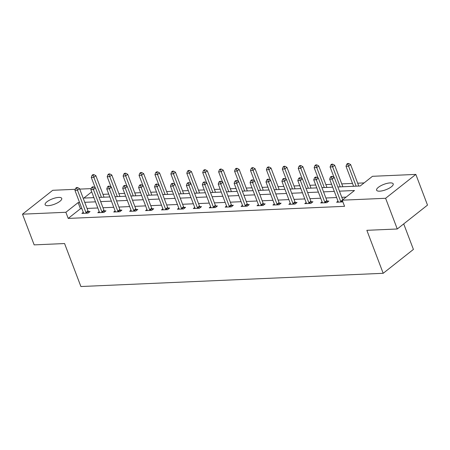 <?xml version="1.0" encoding="UTF-8"?>
<svg xmlns="http://www.w3.org/2000/svg" width="450" height="450" viewBox="0 0 450 450"><rect width="100%" height="100%" fill="white"/><g stroke="black" fill="none" stroke-linecap="round" stroke-linejoin="round"><path stroke-width="0.67" d="M379.676 191.171A8.882 2.869 159.2 0 1 376.599 190.192A8.882 2.869 159.2 0 1 380.829 185.743A8.882 2.869 159.2 0 1 390.133 182.908A8.882 2.869 159.2 0 1 393.21 183.881A8.882 2.869 159.2 0 1 388.98 188.331A8.882 2.869 159.2 0 1 379.676 191.171M48.206 205.672A8.882 2.869 159.2 0 1 45.129 204.699A8.882 2.869 159.2 0 1 49.359 200.25A8.882 2.869 159.2 0 1 58.663 197.415A8.882 2.869 159.2 0 1 61.74 198.388A8.882 2.869 159.2 0 1 57.51 202.838A8.882 2.869 159.2 0 1 48.206 205.672M403.718 223.892L413.415 249.418L383.186 273.302L80.899 286.526L64.575 243.546L34.161 244.879L22.5 214.178L52.729 190.294L75.313 189.309M79.723 189.112L91.232 188.612M364.101 182.914L357.683 183.195M352.519 183.42L341.758 183.893M331.622 184.331L325.839 184.584M315.697 185.029L309.921 185.282M299.779 185.726L293.996 185.979M283.86 186.424L278.077 186.677M267.941 187.121L262.159 187.374M252.017 187.819L246.24 188.072M236.098 188.516L230.316 188.769M220.179 189.208L214.397 189.461M204.255 189.906L198.478 190.159M188.336 190.603L182.554 190.856M172.417 191.301L166.635 191.554M156.499 191.998L150.716 192.251M140.574 192.696L134.792 192.949M124.656 193.388L118.873 193.641M108.737 194.085L102.954 194.338M337.871 186.964L360.208 185.985L372.465 176.304L415.839 174.409L385.611 198.287L342.236 200.183L354.493 190.502L339.463 191.16M385.611 198.287L397.271 228.988L427.5 205.11L415.839 174.409M81.906 208.671L80.46 208.738L68.203 218.419L344.565 206.325L342.236 200.183M346.123 197.111L341.798 197.303M336.634 197.528L325.873 198M320.709 198.225L309.954 198.692M304.791 198.922L294.036 199.389M288.872 199.614L278.111 200.087M272.953 200.312L262.192 200.784M257.029 201.009L246.274 201.482M241.11 201.707L230.355 202.179M225.191 202.404L214.431 202.871M209.267 203.102L198.512 203.569M193.348 203.794L182.593 204.266M177.429 204.491L166.669 204.964M161.505 205.189L150.75 205.661M145.586 205.886L134.831 206.359M129.668 206.584L118.907 207.056M113.749 207.281L102.988 207.748M97.824 207.979L87.069 208.446M83.284 212.293L81.883 213.401L88.009 213.131L90.051 211.517L88.397 211.59M99.203 211.601L97.808 212.704L103.927 212.434L105.969 210.819L104.321 210.893M115.121 210.904L113.726 212.006L119.846 211.736L121.894 210.122L120.24 210.195M131.04 210.206L129.645 211.309L135.771 211.039L137.812 209.43L136.159 209.498M146.964 209.509L145.569 210.611L151.689 210.347L153.731 208.732L152.083 208.806M162.883 208.811L161.488 209.914L167.608 209.649L169.65 208.035L168.002 208.108M178.802 208.114L177.407 209.216L183.532 208.952L185.574 207.338L183.921 207.411M194.726 207.416L193.326 208.524L199.451 208.254L201.493 206.64L199.839 206.713M210.645 206.724L209.25 207.827L215.37 207.557L217.412 205.942L215.764 206.016M226.564 206.027L225.169 207.129L231.294 206.859L233.336 205.245L231.683 205.318M242.488 205.329L241.088 206.432L247.213 206.162L249.255 204.553L247.601 204.621M258.407 204.632L257.012 205.734L263.132 205.47L265.174 203.856L263.526 203.929M274.326 203.934L272.931 205.037L279.051 204.773L281.098 203.158L279.444 203.231M290.244 203.237L288.849 204.345L294.975 204.075L297.017 202.461L295.363 202.534M306.169 202.545L304.768 203.648L310.894 203.377L312.936 201.763L311.287 201.836M322.088 201.847L320.692 202.95L326.812 202.68L328.854 201.066L327.206 201.139M338.006 201.15L336.611 202.252L342.877 201.87M397.271 228.988L366.857 230.316L383.186 273.302M68.203 218.419L65.874 212.276L22.5 214.178M79.571 202.534L78.126 202.596L65.874 212.276M334.299 191.385L323.544 191.857M318.381 192.083L307.62 192.555M302.456 192.78L291.701 193.252M286.537 193.477L275.782 193.944M270.619 194.175L259.864 194.642M254.7 194.867L243.939 195.339M238.776 195.564L228.021 196.037M222.857 196.262L212.102 196.734M206.938 196.959L196.178 197.432M191.014 197.657L180.259 198.129M175.095 198.354L164.34 198.821M159.176 199.052L148.416 199.519M143.252 199.744L132.497 200.216M127.333 200.441L116.578 200.914M111.414 201.139L100.659 201.611M95.496 201.836L84.735 202.309M91.71 191.869L83.846 198.079L93.898 197.64M99.062 197.415L109.817 196.942M114.981 196.718L125.741 196.245M130.905 196.02L141.66 195.547M146.824 195.322L157.579 194.85M162.743 194.625L173.503 194.153M178.667 193.928L189.422 193.461M194.586 193.23L205.341 192.763M210.504 192.538L221.265 192.066M226.423 191.841L237.184 191.368M242.347 191.143L253.102 190.671M258.266 190.446L269.021 189.973M274.185 189.748L284.946 189.281M290.109 189.051L300.864 188.584M306.028 188.359L316.783 187.886M321.947 187.661L332.707 187.189M80.46 208.738L78.126 202.596M85.978 212.569L88.02 210.954L79.532 188.606L77.49 190.221L85.978 212.569A1.389 0.917 -128.3 0 0 86.226 213.024L86.355 213.204M76.731 188.173L77.546 187.526L76.528 187.571L75.712 188.218L76.731 188.173L77.49 190.221L74.936 190.333L83.43 212.681A1.389 0.917 -128.3 0 1 83.531 213.143L83.537 213.328M88.02 210.954A1.389 0.917 -128.3 0 0 88.267 211.41L88.965 212.372M79.532 188.606L77.546 187.526M75.712 188.218L74.936 190.333M104.04 197.196L95.873 175.697L93.831 177.311L91.277 177.424L95.214 187.779M101.424 197.308L93.071 175.264L93.887 174.617L92.869 174.662L92.047 175.309L93.071 175.264M91.277 177.424L92.047 175.309M93.887 174.617L95.873 175.697M101.903 211.871L103.944 210.263L95.451 187.909L93.409 189.523L101.903 211.871A1.389 0.917 -128.3 0 0 102.15 212.327L102.279 212.507M92.649 187.476L93.471 186.829L92.447 186.874L91.631 187.521L92.649 187.476L93.409 189.523L90.861 189.636L99.349 211.984A1.389 0.917 -128.3 0 1 99.45 212.445L99.456 212.631M103.944 210.263A1.389 0.917 -128.3 0 0 104.192 210.718L104.889 211.674M95.451 187.909L93.471 186.829M91.631 187.521L90.861 189.636M117.821 211.179L119.863 209.565L111.375 187.211L109.328 188.826L117.821 211.179A1.389 0.917 -128.3 0 0 118.069 211.629L118.198 211.809M108.574 186.778L109.389 186.137L108.366 186.176L107.55 186.823L108.574 186.778L109.328 188.826L106.779 188.938L115.267 211.286A1.389 0.917 -128.3 0 1 115.369 211.748L115.38 211.933M119.863 209.565A1.389 0.917 -128.3 0 0 120.111 210.021L120.808 210.982M111.375 187.211L109.389 186.137M107.55 186.823L106.779 188.938M119.959 196.498L111.791 174.999L109.749 176.614L107.201 176.726L111.133 187.082M117.349 196.611L108.99 174.566L109.806 173.925L108.788 173.97L107.972 174.611L108.99 174.566M107.201 176.726L107.972 174.611M109.806 173.925L111.791 174.999M135.877 195.801L127.716 174.308L125.668 175.916L123.12 176.029L127.052 186.384M133.267 195.913L124.909 173.874L125.73 173.227L124.706 173.273L123.891 173.914L124.909 173.874M123.12 176.029L123.891 173.914M125.73 173.227L127.716 174.308M133.74 210.482L135.782 208.868L127.294 186.514L125.252 188.128L133.74 210.482A1.389 0.917 -128.3 0 0 133.987 210.938L134.117 211.112M124.492 186.081L125.308 185.439L124.29 185.484L123.469 186.126L124.492 186.081L125.252 188.128L122.698 188.241L131.192 210.594A1.389 0.917 -128.3 0 1 131.287 211.056L131.299 211.236M135.782 208.868A1.389 0.917 -128.3 0 0 136.029 209.323L136.727 210.285M127.294 186.514L125.308 185.439M123.469 186.126L122.698 188.241M149.659 209.784L151.706 208.17L143.213 185.822L141.171 187.431L149.659 209.784A1.389 0.917 -128.3 0 0 149.912 210.24L150.036 210.414M140.411 185.389L141.227 184.742L140.209 184.787L139.393 185.428L140.411 185.389L141.171 187.431L138.623 187.543L147.111 209.897A1.389 0.917 -128.3 0 1 147.212 210.358L147.218 210.538M151.706 208.17A1.389 0.917 -128.3 0 0 151.954 208.626L152.651 209.588M143.213 185.822L141.227 184.742M139.393 185.428L138.623 187.543M165.583 209.087L167.625 207.472L159.137 185.124L157.089 186.739L165.583 209.087A1.389 0.917 -128.3 0 0 165.831 209.542L165.96 209.722M156.33 184.691L157.151 184.044L156.127 184.089L155.312 184.736L156.33 184.691L157.089 186.739L154.541 186.846L163.029 209.199A1.389 0.917 -128.3 0 1 163.131 209.661L163.136 209.841M167.625 207.472A1.389 0.917 -128.3 0 0 167.873 207.928L168.57 208.89M159.137 185.124L157.151 184.044M155.312 184.736L154.541 186.846M151.802 195.103L143.634 173.61L141.593 175.224L139.039 175.331L142.971 185.687M149.186 195.221L140.833 173.177L141.649 172.53L140.631 172.575L139.809 173.222L140.833 173.177M139.039 175.331L139.809 173.222M141.649 172.53L143.634 173.61M167.721 194.406L159.553 172.912L157.511 174.527L154.958 174.639L158.895 184.995M165.105 194.524L156.752 172.479L157.567 171.833L156.549 171.877L155.734 172.524L156.752 172.479M154.958 174.639L155.734 172.524M157.567 171.833L159.553 172.912M183.639 193.714L175.472 172.215L173.43 173.829L170.882 173.942L174.814 184.297M181.029 193.826L172.671 171.782L173.492 171.135L172.468 171.18L171.653 171.827L172.671 171.782M170.882 173.942L171.653 171.827M173.492 171.135L175.472 172.215M181.502 208.389L183.544 206.775L175.056 184.427L173.014 186.041L181.502 208.389A1.389 0.917 -128.3 0 0 181.749 208.845L181.879 209.025M172.254 183.994L173.07 183.347L172.052 183.392L171.231 184.039L172.254 183.994L173.014 186.041L170.46 186.154L178.948 208.502A1.389 0.917 -128.3 0 1 179.049 208.963L179.061 209.149M183.544 206.775A1.389 0.917 -128.3 0 0 183.791 207.231L184.489 208.192M175.056 184.427L173.07 183.347M171.231 184.039L170.46 186.154M199.558 193.016L191.396 171.518L189.354 173.132L186.801 173.244L190.732 183.6M196.948 193.129L188.595 171.084L189.411 170.438L188.393 170.482L187.571 171.129L188.595 171.084M186.801 173.244L187.571 171.129M189.411 170.438L191.396 171.518M197.421 207.692L199.463 206.078L190.974 183.729L188.933 185.344L197.421 207.692A1.389 0.917 -128.3 0 0 197.668 208.148L197.797 208.328M188.173 183.296L188.989 182.649L187.971 182.694L187.155 183.341L188.173 183.296L188.933 185.344L186.379 185.456L194.873 207.804A1.389 0.917 -128.3 0 1 194.974 208.266L194.979 208.451M199.463 206.078A1.389 0.917 -128.3 0 0 199.716 206.533L200.407 207.495M190.974 183.729L188.989 182.649M187.155 183.341L186.379 185.456M215.482 192.319L207.315 170.82L205.273 172.434L202.719 172.547L206.657 182.903M212.867 192.431L204.514 170.387L205.329 169.746L204.311 169.785L203.496 170.432L204.514 170.387M202.719 172.547L203.496 170.432M205.329 169.746L207.315 170.82M213.345 206.994L215.387 205.386L206.893 183.032L204.851 184.646L213.345 206.994A1.389 0.917 -128.3 0 0 213.593 207.45L213.722 207.63M204.092 182.599L204.913 181.952L203.889 181.997L203.074 182.644L204.092 182.599L204.851 184.646L202.303 184.759L210.791 207.107A1.389 0.917 -128.3 0 1 210.893 207.568L210.898 207.754M215.387 205.386A1.389 0.917 -128.3 0 0 215.634 205.841L216.332 206.797M206.893 183.032L204.913 181.952M203.074 182.644L202.303 184.759M231.401 191.621L223.234 170.123L221.192 171.737L218.644 171.849L222.576 182.205M228.791 191.734L220.433 169.689L221.254 169.048L220.23 169.093L219.414 169.734L220.433 169.689M218.644 171.849L219.414 169.734M221.254 169.048L223.234 170.123M229.264 206.303L231.306 204.688L222.817 182.334L220.776 183.949L229.264 206.303A1.389 0.917 -128.3 0 0 229.511 206.758L229.641 206.933M220.016 181.901L220.832 181.26L219.808 181.305L218.993 181.946L220.016 181.901L220.776 183.949L218.222 184.061L226.71 206.409A1.389 0.917 -128.3 0 1 226.811 206.876L226.822 207.056M231.306 204.688A1.389 0.917 -128.3 0 0 231.553 205.144L232.251 206.106M222.817 182.334L220.832 181.26M218.993 181.946L218.222 184.061M247.32 190.924L239.158 169.431L237.116 171.039L234.562 171.152L238.494 181.507M244.71 191.042L236.357 168.998L237.172 168.351L236.149 168.396L235.333 169.042L236.357 168.998M234.562 171.152L235.333 169.042M237.172 168.351L239.158 169.431M245.183 205.605L247.224 203.991L238.736 181.643L236.694 183.251L245.183 205.605A1.389 0.917 -128.3 0 0 245.43 206.061L245.559 206.235M235.935 181.204L236.751 180.562L235.732 180.607L234.917 181.249L235.935 181.204L236.694 183.251L234.141 183.364L242.634 205.718A1.389 0.917 -128.3 0 1 242.736 206.179L242.741 206.359M247.224 203.991A1.389 0.917 -128.3 0 0 247.472 204.446L248.169 205.408M238.736 181.643L236.751 180.562M234.917 181.249L234.141 183.364M263.244 190.226L255.077 168.733L253.035 170.347L250.481 170.454L254.419 180.81M260.629 190.344L252.276 168.3L253.091 167.653L252.073 167.698L251.252 168.345L252.276 168.3M250.481 170.454L251.252 168.345M253.091 167.653L255.077 168.733M261.107 204.907L263.149 203.293L254.655 180.945L252.613 182.559L261.107 204.907A1.389 0.917 -128.3 0 0 261.354 205.363L261.478 205.537M251.854 180.512L252.669 179.865L251.651 179.91L250.836 180.557L251.854 180.512L252.613 182.559L250.065 182.666L258.553 205.02A1.389 0.917 -128.3 0 1 258.654 205.481L258.66 205.661M263.149 203.293A1.389 0.917 -128.3 0 0 263.396 203.749L264.094 204.711M254.655 180.945L252.669 179.865M250.836 180.557L250.065 182.666M279.163 189.534L270.996 168.036L268.954 169.65L266.406 169.763L270.338 180.118M276.553 189.647L268.194 167.602L269.01 166.956L267.992 167.001L267.176 167.648L268.194 167.602M266.406 169.763L267.176 167.648M269.01 166.956L270.996 168.036M277.026 204.21L279.067 202.596L270.579 180.248L268.532 181.862L277.026 204.21A1.389 0.917 -128.3 0 0 277.273 204.666L277.403 204.846M267.778 179.814L268.594 179.167L267.57 179.213L266.754 179.859L267.778 179.814L268.532 181.862L265.984 181.974L274.472 204.322A1.389 0.917 -128.3 0 1 274.573 204.784L274.584 204.969M279.067 202.596A1.389 0.917 -128.3 0 0 279.315 203.051L280.012 204.013M270.579 180.248L268.594 179.167M266.754 179.859L265.984 181.974M295.082 188.837L286.92 167.338L284.873 168.953L282.324 169.065L286.256 179.421M292.472 188.949L284.113 166.905L284.934 166.258L283.911 166.303L283.095 166.95L284.113 166.905M282.324 169.065L283.095 166.95M284.934 166.258L286.92 167.338M292.944 203.513L294.986 201.898L286.498 179.55L284.456 181.164L292.944 203.513A1.389 0.917 -128.3 0 0 293.192 203.968L293.321 204.148M283.697 179.117L284.512 178.47L283.494 178.515L282.673 179.162L283.697 179.117L284.456 181.164L281.903 181.277L290.396 203.625A1.389 0.917 -128.3 0 1 290.492 204.086L290.503 204.272M294.986 201.898A1.389 0.917 -128.3 0 0 295.234 202.354L295.931 203.316M286.498 179.55L284.512 178.47M282.673 179.162L281.903 181.277M311.006 188.139L302.839 166.641L300.797 168.255L298.243 168.368L302.175 178.723M308.391 188.252L300.037 166.208L300.853 165.561L299.835 165.606L299.014 166.252L300.037 166.208M298.243 168.368L299.014 166.252M300.853 165.561L302.839 166.641M308.863 202.815L310.911 201.206L302.417 178.852L300.375 180.467L308.863 202.815A1.389 0.917 -128.3 0 0 309.116 203.271L309.24 203.451M299.616 178.419L300.431 177.773L299.413 177.817L298.598 178.464L299.616 178.419L300.375 180.467L297.827 180.579L306.315 202.928A1.389 0.917 -128.3 0 1 306.416 203.389L306.422 203.574M310.911 201.206A1.389 0.917 -128.3 0 0 311.158 201.656L311.856 202.618M302.417 178.852L300.431 177.773M298.598 178.464L297.827 180.579M326.925 187.442L318.757 165.943L316.716 167.558L314.162 167.67L318.099 178.026M324.309 187.554L315.956 165.51L316.772 164.869L315.754 164.914L314.938 165.555L315.956 165.51M314.162 167.67L314.938 165.555M316.772 164.869L318.757 165.943M324.787 202.123L326.829 200.509L318.336 178.155L316.294 179.769L324.787 202.123A1.389 0.917 -128.3 0 0 325.035 202.573L325.164 202.753M315.534 177.722L316.356 177.075L315.332 177.12L314.516 177.767L315.534 177.722L316.294 179.769L313.746 179.882L322.234 202.23A1.389 0.917 -128.3 0 1 322.335 202.691L322.341 202.877M326.829 200.509A1.389 0.917 -128.3 0 0 327.077 200.964L327.774 201.926M318.336 178.155L316.356 177.075M314.516 177.767L313.746 179.882M342.844 186.744L334.676 165.251L332.634 166.86L330.086 166.972L334.018 177.328M340.234 186.857L331.875 164.812L332.696 164.171L331.673 164.216L330.857 164.857L331.875 164.812M330.086 166.972L330.857 164.857M332.696 164.171L334.676 165.251M342.737 199.783L334.26 177.458L332.218 179.072L340.706 201.426A1.389 0.917 -128.3 0 0 340.954 201.881L341.083 202.056M331.459 177.024L332.274 176.383L331.256 176.428L330.435 177.069L331.459 177.024L332.218 179.072L329.664 179.184L338.152 201.538A1.389 0.917 -128.3 0 1 338.254 201.999L338.265 202.179M334.26 177.458L332.274 176.383M330.435 177.069L329.664 179.184M358.762 186.047L350.601 164.554L348.559 166.168L346.005 166.275L353.599 186.272M356.152 186.165L347.799 164.121L348.615 163.474L347.591 163.519L346.776 164.166L347.799 164.121M346.005 166.275L346.776 164.166M348.615 163.474L350.601 164.554M86.226 213.024L88.267 211.41M102.15 212.327L104.192 210.718M118.069 211.629L120.111 210.021M133.987 210.938L136.029 209.323M149.912 210.24L151.954 208.626M165.831 209.542L167.873 207.928M181.749 208.845L183.791 207.231M197.668 208.148L199.716 206.533M213.593 207.45L215.634 205.841M229.511 206.758L231.553 205.144M245.43 206.061L247.472 204.446M261.354 205.363L263.396 203.749M277.273 204.666L279.315 203.051M293.192 203.968L295.234 202.354M309.116 203.271L311.158 201.656M325.035 202.573L327.077 200.964M340.706 201.426L342.248 200.211M340.954 201.881L342.433 200.711"/></g></svg>
